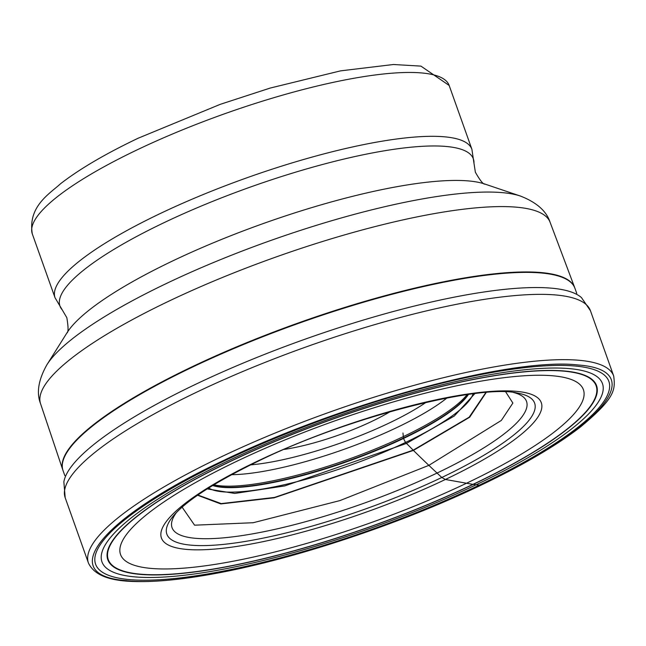 <?xml version="1.0" encoding="UTF-8"?>
<svg xmlns="http://www.w3.org/2000/svg" width="646" height="646" viewBox="0 0 646 646"><rect width="100%" height="100%" fill="white"/><g stroke="black" fill="none" stroke-linecap="round" stroke-linejoin="round"><path stroke-width="0.97" d="M480.608 485.259C603.146 427.797 649.908 370.311 578.428 365.014C512.666 356.996 343.155 402.571 223.863 460.348C101.325 517.809 54.555 575.303 126.043 580.601C191.797 588.619 361.308 543.044 480.608 485.259L479.292 485.13A272.426 59.892 -19.6 0 1 128.344 579.494A272.426 59.892 -19.6 0 1 225.171 460.477A272.426 59.892 -19.6 0 1 576.119 366.112A272.426 59.892 -19.6 0 1 479.292 485.13A758.105 313.722 64.5 0 1 476.118 484.783A769.757 318.543 64.5 0 1 473.171 484.419A18.427 7.623 64.5 0 1 472.945 484.379L445.401 479.477L441.799 477.483A1102.94 456.423 64.5 0 1 437.043 473.058A1096.795 453.88 64.5 0 1 428.863 465.354L501.344 420.425L512.876 403.056L505.657 391.815M474.858 393.592L454.308 416.008L406.479 443.414A452.725 187.348 -115.5 0 1 413.19 450.173A13.606 5.628 64.5 0 0 413.416 450.407A979.756 405.446 64.5 0 0 428.863 465.354L339.941 500.585L253.184 522.727L194.575 525.182L182.067 507.086M486.058 392.211L469.174 417.179L413.19 450.173L274.493 497.436L221.223 503.597L197.587 494.925M486.406 392.187L469.666 417.227L413.416 450.407L274.162 497.824L220.795 503.937L197.305 495.127M207.172 488.901L234.764 493.439L284.725 485.929L406.479 443.414A438.723 181.55 -115.5 0 0 405.518 442.462L403.492 438.456A3.585 1.486 64.5 0 1 403.435 438.036L403.314 436.615A212.163 87.799 -115.5 0 0 402.967 433.022M390.232 411.639A84.077 18.484 -19.6 0 1 371.789 421.41A84.077 18.484 -19.6 0 1 284.127 449.422M221.053 456.94A278.781 61.289 160.4 0 0 88.454 563.07C97.005 580.915 125.025 582.054 148.128 581.497C167.338 580.915 189.924 578.218 215.901 573.39C294.947 558.935 400.399 523.849 480.971 485.203C523.397 464.926 556.666 445.433 580.778 426.731C615.049 398.098 615.476 389.998 613.7 376.037A278.781 61.289 160.4 0 0 221.053 456.94M590.444 310.734L581.481 297.62A276.714 60.837 -19.6 0 0 196.045 384.112A276.714 60.837 -19.6 0 0 63.857 481.94L65.198 497.767A278.781 61.289 -19.6 0 1 197.797 391.637A278.781 61.289 -19.6 0 1 590.444 310.734L613.7 376.037M467.074 394.617A142.055 31.234 -19.6 0 1 403.314 436.615A142.055 31.234 160.4 0 1 213.818 484.791M468.124 394.464A141.216 31.048 -19.6 0 1 403.435 438.036A141.216 31.048 160.4 0 1 212.905 485.348M468.431 394.423A141.006 31 -19.6 0 1 403.492 438.456A141.006 31 160.4 0 1 212.647 485.501M473.106 393.81A142.33 31.291 -19.6 0 1 405.518 442.462A142.33 31.291 160.4 0 1 208.634 487.98M513.522 392.469A188.139 41.36 -19.6 0 1 437.043 473.058A188.139 41.36 160.4 0 1 242.315 535.542A188.139 41.36 160.4 0 1 176.471 512.488M517.131 393.002A195.213 42.919 -19.6 0 1 517.139 393.002A195.213 42.919 -19.6 0 1 441.799 477.483A195.213 42.919 160.4 0 1 235.855 542.882A195.213 42.919 160.4 0 1 174 515.185A195.213 42.919 160.4 0 0 174 515.185L174.016 515.169C187.259 500.02 215.433 481.964 258.545 461.01C347.475 417.308 479.421 384.015 517.131 393.002L517.139 393.002M257.326 461.236A201.625 44.324 -19.6 0 1 517.058 391.395A201.625 44.324 -19.6 0 1 445.401 479.477A201.625 44.324 160.4 0 1 185.66 549.318A201.625 44.324 160.4 0 1 257.326 461.236M237.397 460.986A245.674 54.014 -19.6 0 1 553.88 375.891A245.674 54.014 -19.6 0 1 466.565 483.216A245.674 54.014 160.4 0 1 150.09 568.318A245.674 54.014 160.4 0 1 237.397 460.986M231.421 460.945A258.925 56.921 -19.6 0 1 564.967 371.256A258.925 56.921 -19.6 0 1 472.945 484.379A258.925 56.921 160.4 0 1 139.391 574.068A258.925 56.921 160.4 0 1 231.421 460.945M231.203 460.937A259.401 57.026 -19.6 0 1 565.371 371.087A259.401 57.026 -19.6 0 1 473.171 484.419A259.401 57.026 160.4 0 1 139.003 574.27A259.401 57.026 160.4 0 1 231.203 460.937M228.321 460.743A265.643 58.398 -19.6 0 1 570.531 368.729A265.643 58.398 -19.6 0 1 476.118 484.783A265.643 58.398 160.4 0 1 133.908 576.797A265.643 58.398 160.4 0 1 228.321 460.743M250.583 464.87A121.085 26.623 -19.6 0 0 388.957 423.13A121.085 26.623 160.4 0 0 389.053 423.082A121.085 26.623 160.4 0 0 425.989 402.41M231.567 474.681A135.248 29.732 160.4 0 0 396.886 427.539A135.248 29.732 160.4 0 0 396.999 427.482A135.248 29.732 160.4 0 0 446.927 397.993M62.823 469.981L40.553 403.702A270.44 59.456 -19.6 0 1 169.147 301.02A270.44 59.456 -19.6 0 1 169.268 300.963A270.44 59.456 -19.6 0 1 550.093 222.264L574.722 287.704A271.691 59.731 160.4 0 0 192.242 366.71A271.691 59.731 160.4 0 0 192.137 366.767A271.691 59.731 160.4 0 0 62.823 469.981L63.05 470.627A271.7 59.731 -19.6 0 1 192.282 367.194A271.7 59.731 -19.6 0 1 192.395 367.138A271.7 59.731 -19.6 0 1 574.956 288.35L576.741 293.349M550.093 222.264C546.508 211.137 536.656 202.408 520.539 196.093A260.96 57.373 160.4 0 0 167.185 283.126A260.96 57.373 160.4 0 0 167.072 283.182A260.96 57.373 160.4 0 0 46.916 364.748C38.413 379.832 36.297 392.816 40.553 403.702M46.916 364.748L67.055 332.698A230.105 50.59 -19.6 0 1 173.104 260.726A230.105 50.59 -19.6 0 1 484.67 183.989L520.539 196.093M484.952 184.086C483.386 184.611 480.188 180.654 475.367 172.224L473.97 163.188A219.406 48.24 160.4 0 0 371.935 153.029A219.406 48.24 160.4 0 0 164.318 222.539A219.406 48.24 160.4 0 0 164.213 222.587A219.406 48.24 160.4 0 0 62.202 309.805L66.837 317.695C68.428 327.28 68.452 332.359 66.909 332.948M473.97 163.188L471.903 149.315A221.255 48.644 160.4 0 0 160.281 213.519A221.255 48.644 160.4 0 0 160.168 213.568A221.255 48.644 160.4 0 0 55.039 297.749L62.202 309.805M55.039 297.749L32.3 233.892A221.255 48.644 -19.6 0 1 137.38 149.743A221.255 48.644 -19.6 0 1 137.541 149.662A221.255 48.644 -19.6 0 1 449.164 85.458L471.903 149.315M65.198 497.767L88.454 563.07M63.05 470.627L64.834 475.634M574.722 287.704L574.956 288.35M449.164 85.458L420.934 66.118L393.438 64.503L340.515 70.866L270.214 88.058L220.286 104.329L138.018 138.276C105.508 153.796 79.733 168.905 60.7 183.626C49.516 193.84 27.705 206.47 32.3 233.892"/></g></svg>
